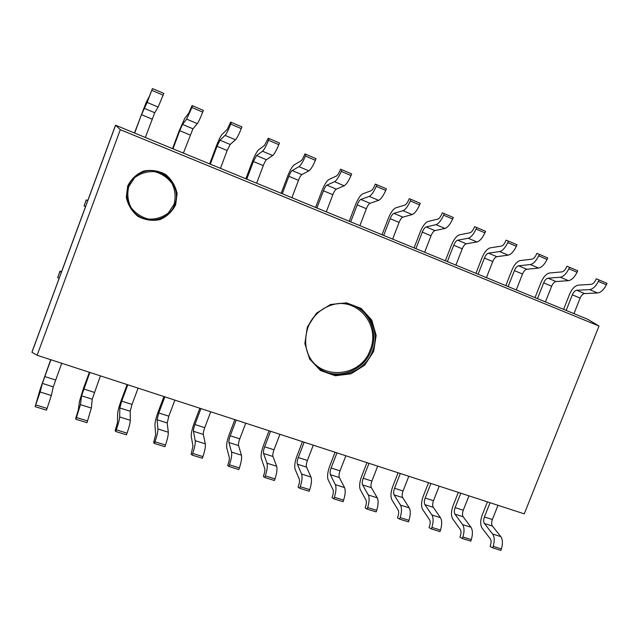 <?xml version="1.0" encoding="UTF-8"?>
<svg xmlns="http://www.w3.org/2000/svg" width="639" height="639" viewBox="0 0 639 639"><rect width="100%" height="100%" fill="white"/><g stroke="black" fill="none" stroke-linecap="round" stroke-linejoin="round"><path stroke-width="0.96" d="M120.284 129.693L37.118 355.26L31.95 352.289L115.587 125.236L120.284 129.693L599.007 326.034L587.656 319.252L115.587 125.236L32.254 351.242M599.007 326.034L524.276 513.86L37.118 355.26M87.839 200.566L86.281 199.975L84.068 205.974L85.626 206.565L115.587 125.236L587.656 319.252M61.56 271.679L85.554 206.541L61.448 272.198L59.882 271.647L60.002 271.12L61.56 271.679M86.281 199.975L87.775 200.51L115.34 125.675M487.429 501.863L482.157 515.178C480.224 520.689 480.216 525.026 482.141 528.189L490.305 538.821C491.239 540.274 491.327 542.327 490.568 544.979L490.089 546.457L492.701 547.863L493.188 546.377C494.714 541.041 494.53 536.928 492.645 534.044L484.41 523.501C483.443 521.927 483.443 519.755 484.41 516.983L490.057 502.725M492.701 547.863L500.928 550.403L501.407 548.917C502.933 543.605 502.725 539.492 500.792 536.6L492.405 526.033C491.415 524.459 491.399 522.295 492.373 519.523L498.005 505.305M599.047 279.938L607.05 283.373L606.363 284.81C603.783 289.794 600.844 292.51 597.537 292.974L584.565 293.565C582.808 293.86 581.33 295.37 580.116 298.101L573.966 313.629L566.17 310.426L572.336 294.843C573.55 292.111 575.02 290.585 576.761 290.274L589.589 289.611C592.856 289.124 595.78 286.384 598.36 281.384L599.047 279.938L596.283 278.788L595.604 280.225C594.318 282.71 592.864 284.083 591.227 284.339L578.375 285.13C574.892 285.777 571.961 288.828 569.565 294.267L563.59 309.364M458.315 492.389L453.011 505.856C451.046 511.424 450.95 515.777 452.724 518.924L460.304 529.467C461.166 530.913 461.206 532.974 460.423 535.65L459.928 537.143L462.396 538.517L462.892 537.008C464.465 531.624 464.377 527.494 462.628 524.619L454.992 514.179C454.089 512.614 454.137 510.433 455.12 507.63L460.807 493.196M462.396 538.517L470.823 541.113L471.31 539.612C472.868 534.236 472.756 530.114 470.967 527.239L463.163 516.767C462.245 515.202 462.277 513.021 463.259 510.226L468.938 495.848M569.549 267.302L577.744 270.816L577.065 272.27C574.493 277.326 571.617 280.13 568.438 280.665L556.002 281.543C554.309 281.879 552.863 283.428 551.649 286.192L545.45 301.904L537.479 298.629L543.685 282.869C544.899 280.09 546.337 278.532 548.006 278.181L560.299 277.222C563.438 276.663 566.298 273.843 568.87 268.763L569.549 267.302L566.929 266.207L566.25 267.669C564.972 270.193 563.55 271.599 561.985 271.894L549.66 272.981C546.321 273.716 543.446 276.839 541.041 282.35L535.027 297.622M428.545 482.693L423.202 496.327C421.213 501.95 421.021 506.328 422.635 509.451L429.6 519.89C430.382 521.328 430.374 523.397 429.568 526.097L429.073 527.614L431.389 528.94L431.892 527.423C433.506 521.975 433.514 517.83 431.916 514.978L424.895 504.642C424.08 503.085 424.168 500.896 425.167 498.061L430.894 483.459M431.389 528.94L440.007 531.6L440.503 530.082C442.108 524.659 442.092 520.513 440.455 517.662L433.258 507.286C432.419 505.737 432.499 503.548 433.49 500.72L439.209 486.167M539.356 254.362L547.751 257.956L547.064 259.442C544.5 264.57 541.704 267.445 538.661 268.06L526.776 269.251C525.154 269.626 523.74 271.216 522.526 274.019L516.28 289.914L508.125 286.568L514.387 270.616C515.601 267.805 517.007 266.199 518.604 265.808L530.33 264.538C533.333 263.899 536.113 261.008 538.677 255.848L539.356 254.362L536.88 253.34L536.201 254.809C534.931 257.373 533.549 258.827 532.047 259.162L520.282 260.56C517.087 261.375 514.283 264.578 511.879 270.161L505.816 285.617M398.097 472.78L392.721 486.575C390.701 492.262 390.413 496.663 391.859 499.762L398.169 510.098C398.88 511.519 398.824 513.596 397.993 516.328L397.482 517.854L399.639 519.148L400.15 517.606C401.811 512.103 401.923 507.941 400.485 505.114L394.111 494.882C393.376 493.34 393.52 491.143 394.535 488.276L400.302 473.499M399.639 519.148L408.465 521.871L408.976 520.33C410.621 514.85 410.701 510.689 409.224 507.853L402.666 497.597C401.907 496.048 402.035 493.851 403.049 490.992L408.8 476.271M508.436 241.111L517.031 244.793L516.352 246.295C513.796 251.51 511.072 254.466 508.173 255.161L496.87 256.67C495.329 257.094 493.947 258.723 492.733 261.559L486.439 277.653L478.1 274.227L484.402 258.076C485.616 255.233 486.99 253.587 488.508 253.156L499.642 251.558C502.502 250.831 505.209 247.852 507.757 242.62L508.436 241.111L506.112 240.152L505.441 241.654C504.179 244.25 502.829 245.743 501.399 246.119L490.225 247.844C487.182 248.755 484.458 252.03 482.046 257.693L475.935 273.34M366.954 462.644L361.538 476.598C359.485 482.357 359.094 486.766 360.364 489.841L366.003 500.065C366.626 501.479 366.514 503.564 365.66 506.32L365.141 507.869L367.129 509.107L367.649 507.558C369.358 501.998 369.574 497.813 368.304 495.009L362.609 484.897C361.97 483.372 362.161 481.159 363.192 478.26L368.999 463.307M367.129 509.107L376.163 511.903L376.683 510.345C378.376 504.81 378.568 500.633 377.25 497.821L371.363 487.677C370.7 486.143 370.876 483.931 371.898 481.047L377.697 466.143M476.766 227.54L485.568 231.31L484.889 232.836C482.349 238.131 479.705 241.175 476.958 241.957L466.27 243.794C464.809 244.266 463.467 245.935 462.245 248.811L455.911 265.105L447.364 261.599L453.722 245.248C454.936 242.365 456.27 240.679 457.708 240.192L468.219 238.259C470.927 237.452 473.547 234.385 476.079 229.066L476.766 227.54L474.601 226.645L473.93 228.171C472.668 230.815 471.366 232.348 470.008 232.764L459.465 234.832C456.581 235.831 453.93 239.202 451.509 244.937L445.359 260.768M335.084 452.268L329.628 466.398C327.551 472.213 327.048 476.646 328.134 479.697L333.055 489.793C333.59 491.191 333.422 493.284 332.552 496.072L332.024 497.637L333.83 498.835L334.357 497.262C336.114 491.647 336.441 487.445 335.355 484.666L330.371 474.681C329.82 473.172 330.067 470.951 331.114 468.02L336.961 452.883M333.83 498.835L343.087 501.687L343.614 500.121C345.356 494.522 345.659 490.329 344.517 487.541L339.333 477.525C338.758 476.007 338.989 473.787 340.028 470.863L345.867 455.775M444.305 213.634L453.331 217.5L452.652 219.041C450.128 224.425 447.572 227.556 444.976 228.427L434.943 230.615C433.561 231.134 432.26 232.852 431.037 235.767L424.655 252.261L415.909 248.667L422.307 232.117C423.529 229.185 424.815 227.46 426.173 226.933L436.022 224.64C438.57 223.738 441.11 220.591 443.626 215.183L444.305 213.634L442.324 212.811L441.645 214.361C440.399 217.044 439.137 218.618 437.859 219.089L427.97 221.509C425.254 222.604 422.683 226.062 420.262 231.877L414.064 247.908M302.463 441.653L296.967 455.95C294.859 461.837 294.252 466.286 295.138 469.306L299.308 479.266C299.755 480.656 299.531 482.757 298.629 485.576L298.086 487.158L299.707 488.3L300.25 486.71C302.055 481.031 302.503 476.822 301.592 474.074L297.367 464.218C296.911 462.724 297.215 460.495 298.277 457.532L304.172 442.204M299.707 488.3L309.196 491.231L309.731 489.642C311.528 483.987 311.944 479.777 310.977 477.014L306.544 467.125C306.057 465.623 306.345 463.395 307.399 460.447L313.286 445.167M411.037 199.376L420.294 203.338L419.615 204.911C417.099 210.375 414.639 213.594 412.211 214.56L402.858 217.124C401.564 217.691 400.31 219.449 399.087 222.404L392.658 239.106L383.704 235.432L390.149 218.666C391.372 215.702 392.618 213.929 393.88 213.346L403.041 210.686C405.414 209.688 407.858 206.445 410.358 200.95L411.037 199.376L409.232 198.633L408.561 200.199C407.323 202.93 406.1 204.552 404.91 205.071L395.717 207.867C393.177 209.065 390.693 212.611 388.272 218.506L382.026 234.745M269.067 430.774L263.532 445.255C261.391 451.206 260.664 455.679 261.351 458.666L264.73 468.491C265.081 469.865 264.794 471.973 263.867 474.817L263.316 476.422L264.738 477.509L265.289 475.903C267.15 470.16 267.717 465.935 267.006 463.211L263.564 453.506C263.212 452.029 263.58 449.784 264.65 446.789L270.593 431.269M264.738 477.509L274.458 480.512L275.01 478.907C276.855 473.187 277.39 468.962 276.623 466.23L272.965 456.486C272.581 455 272.925 452.763 273.995 449.776L279.922 434.312M376.93 184.759L386.419 188.825L385.74 190.414C383.248 195.973 380.876 199.288 378.623 200.358L369.997 203.298C368.799 203.921 367.585 205.726 366.363 208.721L359.885 225.639L350.707 221.869L357.209 204.887C358.431 201.884 359.629 200.063 360.803 199.432L369.222 196.381C371.427 195.278 373.767 191.94 376.251 186.356L376.93 184.759L375.317 184.104L374.646 185.693C373.416 188.465 372.241 190.134 371.139 190.702L362.672 193.897C360.324 195.199 357.936 198.841 355.508 204.815L349.213 221.254M234.872 419.639L229.289 434.304C227.117 440.327 226.27 444.816 226.741 447.771L229.289 457.436C229.537 458.794 229.185 460.911 228.235 463.794L227.676 465.408L228.882 466.446L229.449 464.817C231.358 459.018 232.061 454.768 231.55 452.085L228.946 442.531C228.698 441.07 229.121 438.825 230.216 435.79L236.198 420.071M228.882 466.446L238.85 469.521L239.417 467.9C241.31 462.117 241.981 457.875 241.414 455.184L238.571 445.583C238.291 444.113 238.698 441.869 239.785 438.849L245.759 423.186M341.945 169.766L351.682 173.936L351.003 175.557C348.535 181.204 346.266 184.615 344.197 185.789L336.33 189.136C335.227 189.807 334.061 191.66 332.839 194.703L326.305 211.836L316.912 207.979L323.454 190.781C324.676 187.73 325.826 185.861 326.904 185.166L334.556 181.708C336.569 180.51 338.806 177.067 341.274 171.396L341.945 169.766L340.539 169.199L339.868 170.813C338.646 173.632 337.528 175.35 336.513 175.973L328.821 179.575C326.665 180.989 324.372 184.727 321.944 190.789L315.61 207.443M199.831 408.233L194.216 423.09C192.012 429.184 191.029 433.689 191.277 436.605L192.962 446.11L191.125 454.121L192.115 455.096L192.69 453.45C194.663 447.588 195.502 443.33 195.207 440.678L193.465 431.293C193.337 429.847 193.825 427.587 194.935 424.52L200.958 408.601M192.115 455.096L202.339 458.251L202.914 456.613C204.871 450.767 205.67 446.509 205.311 443.849L203.33 434.416C203.17 432.97 203.641 430.71 204.744 427.651L210.75 411.796M306.057 154.39L316.041 158.664L315.37 160.309C312.918 166.052 310.754 169.567 308.885 170.853L301.824 174.615C300.817 175.35 299.707 177.259 298.485 180.334L291.903 197.699L282.27 193.745L288.868 176.316C290.09 173.225 291.184 171.3 292.159 170.549L298.996 166.667C300.809 165.357 302.942 161.811 305.386 156.036L306.057 154.39L304.859 153.911L304.188 155.549C302.974 158.416 301.92 160.189 301.001 160.86L294.116 164.894C292.167 166.428 289.978 170.27 287.55 176.412L281.168 193.29M163.935 396.547L158.272 411.596C156.036 417.754 154.926 422.283 154.934 425.159L155.692 434.488L153.632 442.547L154.39 443.458L154.981 441.789C157.01 435.854 157.993 431.589 157.921 428.977L157.106 419.767L158.776 412.97L164.846 396.843M154.39 443.458L164.886 446.693L165.469 445.032C167.482 439.121 168.424 434.855 168.297 432.228L167.218 422.97L168.832 416.181L174.886 400.118M269.227 138.599L279.467 142.992L278.796 144.662C276.375 150.508 274.331 154.127 272.661 155.525L266.439 159.734C265.552 160.525 264.49 162.482 263.268 165.613L256.638 183.209L246.758 179.144L253.403 161.491L256.535 155.565L262.517 151.227C264.123 149.806 266.136 146.155 268.556 140.276L269.227 138.599L268.244 138.224L264.57 145.365L258.539 149.845C256.806 151.499 254.729 155.445 252.301 161.683L245.863 178.776M127.137 384.566L121.434 399.806C119.158 406.053 117.903 410.589 117.672 413.425L117.464 422.571L115.172 430.662L115.683 431.509L116.29 429.823C118.375 423.825 119.509 419.535 119.677 416.963L119.82 407.954L121.706 401.132L127.816 384.79M115.683 431.509L126.45 434.832L127.049 433.154C129.126 427.171 130.212 422.89 130.316 420.31L130.196 411.236L132.017 404.423L138.112 388.145M231.406 122.392L241.925 126.905L241.262 128.599C238.858 134.549 236.933 138.28 235.487 139.797L230.16 144.47L227.157 150.508L220.471 168.345L210.343 164.183L217.044 146.283L220 140.197L225.072 135.388C226.454 133.839 228.347 130.076 230.743 124.102L231.406 122.392L230.671 122.113L227.18 129.453L222.052 134.414C220.551 136.195 218.586 140.253 216.158 146.579L209.672 163.903M89.404 372.281L83.661 387.729L79.452 401.388L78.23 410.342L75.69 418.473L75.945 419.248L80.426 404.647L81.592 395.837L89.851 372.433M75.945 419.248L87 422.659L91.345 408.073L92.224 399.207L100.411 375.868M192.571 105.754L203.378 110.387L202.715 112.113C200.334 118.167 198.545 122.009 197.323 123.647L192.938 128.814L183.385 153.096L172.993 148.831L179.743 130.683L182.514 124.429L186.628 119.126L191.908 107.488L192.571 105.754L192.075 105.579L188.785 113.119L184.615 118.574L179.08 131.083L172.554 148.647M50.705 359.685L40.241 389.047L35.137 406.652L40.129 391.995L42.366 383.4L50.904 359.749M35.137 406.652L46.495 410.158L51.344 395.517L53.277 386.859L61.735 363.279M152.665 88.653L163.776 93.414L163.113 95.163L158.137 107.064L154.742 112.744L145.325 137.457L134.661 133.08L141.459 114.677L147.146 102.424L152.441 88.597L149.358 96.345L146.195 102.328L134.47 132.992M84.068 205.974L86.225 199.919M59.882 271.647L57.694 277.598L59.259 278.157L61.448 272.198M57.694 277.598L60.002 271.12M143.647 171.739C136.291 174.207 131.179 179.04 128.311 186.245C131.171 179.048 136.283 174.207 143.647 171.739C162.554 165.022 182.682 186.508 174.974 204.544C170.645 216.972 155.325 223.57 142.848 218.234C130.516 213.538 123.527 198.386 128.311 186.245C123.527 198.394 130.524 213.546 142.848 218.234M127.712 185.989L126.298 197.251C127.952 204.967 131.842 211.349 137.984 216.397C144.997 220.056 152.314 221.134 159.91 219.632C166.971 216.581 172.218 211.637 175.653 204.792L177.107 193.713C175.565 186.069 171.779 179.687 165.749 174.567C158.784 170.781 151.451 169.599 143.743 171.004C136.546 174.04 131.203 179.032 127.712 185.989M142.777 218.203C155.213 223.482 170.445 216.885 174.759 204.52C182.434 186.556 162.434 165.134 143.575 171.763M307.319 327.144L304.875 343.558L309.611 359.054L320.506 370.532L335.307 375.756L351.059 373.807L364.701 365.149L373.639 351.49L376.171 335.451L371.77 320.107L361.211 308.453L346.506 302.846L330.523 304.499L316.497 313.174L307.319 327.144M174.08 204.272L168.289 213.003C162.522 217.364 155.956 219.401 148.583 219.097C141.379 217.26 135.492 213.354 130.939 207.395C127.72 200.63 127.009 193.665 128.79 186.508L134.677 177.65C140.564 173.257 147.226 171.268 154.654 171.675C161.859 173.64 167.682 177.618 172.123 183.609C175.222 190.35 175.877 197.235 174.08 204.272M307.934 327.32C314.66 308.557 337.304 298.269 354.445 305.849C371.323 312.439 379.662 333.71 372.577 351.051C364.997 372.521 336.673 382.082 319.252 368.551C306.432 357.88 302.662 344.133 307.934 327.32M318.709 368.144C336.114 381.076 363.783 371.443 371.251 350.332C378.2 333.302 370.237 312.415 353.806 305.594M334.548 304.148C359.358 298.892 380.301 326.513 370.197 349.9C360.692 378.432 317.256 380.796 307.439 352.456M492.373 519.523L484.41 516.983M492.405 526.033L484.41 523.501M500.792 536.6L492.645 534.044M501.407 548.917L493.188 546.377M606.363 284.81L598.36 281.384M597.537 292.974L589.589 289.611M584.565 293.565L576.761 290.274M580.116 298.101L572.336 294.843M463.259 510.226L455.12 507.63M463.163 516.767L454.992 514.179M470.967 527.239L462.628 524.619M471.31 539.612L462.892 537.008M577.065 272.27L568.87 268.763M568.438 280.665L560.299 277.222M556.002 281.543L548.006 278.181M551.649 286.192L543.685 282.869M433.49 500.72L425.167 498.061M433.258 507.286L424.895 504.642M440.455 517.662L431.916 514.978M440.503 530.082L431.892 527.423M547.064 259.442L538.677 255.848M538.661 268.06L530.33 264.538M526.776 269.251L518.604 265.808M522.526 274.019L514.387 270.616M403.049 490.992L394.535 488.276M402.666 497.597L394.111 494.882M409.224 507.853L400.485 505.114M408.976 520.33L400.15 517.606M516.352 246.295L507.757 242.62M508.173 255.161L499.642 251.558M496.87 256.67L488.508 253.156M492.733 261.559L484.402 258.076M371.898 481.047L363.192 478.26M371.363 487.677L362.609 484.897M377.25 497.821L368.304 495.009M376.683 510.345L367.649 507.558M484.889 232.836L476.079 229.066M476.958 241.957L468.219 238.259M466.27 243.794L457.708 240.192M462.245 248.811L453.722 245.248M340.028 470.863L331.114 468.02M339.333 477.525L330.371 474.681M344.517 487.541L335.355 484.666M343.614 500.121L334.357 497.262M452.652 219.041L443.626 215.183M444.976 228.427L436.022 224.64M434.943 230.615L426.173 226.933M431.037 235.767L422.307 232.117M307.399 460.447L298.277 457.532M306.544 467.125L297.367 464.218M310.977 477.014L301.592 474.074M309.731 489.642L300.25 486.71M419.615 204.911L410.358 200.95M412.211 214.56L403.041 210.686M402.858 217.124L393.88 213.346M399.087 222.404L390.149 218.666M273.995 449.776L264.65 446.789M272.965 456.486L263.564 453.506M276.623 466.23L267.006 463.211M275.01 478.907L265.289 475.903M385.74 190.414L376.251 186.356M378.623 200.358L369.222 196.381M369.997 203.298L360.803 199.432M366.363 208.721L357.209 204.887M239.785 438.849L230.216 435.79M238.571 445.583L228.946 442.531M241.414 455.184L231.55 452.085M239.417 467.9L229.449 464.817M351.003 175.557L341.274 171.396M344.197 185.789L334.556 181.708M336.33 189.136L326.904 185.166M332.839 194.703L323.454 190.781M204.744 427.651L194.935 424.52M203.33 434.416L193.465 431.293M205.311 443.849L195.207 440.678M202.914 456.613L192.69 453.45M315.37 160.309L305.386 156.036M308.885 170.853L298.996 166.667M301.824 174.615L292.159 170.549M298.485 180.334L288.868 176.316M168.832 416.181L158.776 412.97M167.218 422.97L157.106 419.767M168.297 432.228L157.921 428.977M165.469 445.032L154.981 441.789M278.796 144.662L268.556 140.276M272.661 155.525L262.517 151.227M266.439 159.734L256.535 155.565M263.268 165.613L253.403 161.491M132.017 404.423L121.706 401.132M130.196 411.236L119.82 407.954M130.316 420.31L119.677 416.963M127.049 433.154L116.29 429.823M241.262 128.599L230.743 124.102M235.487 139.797L225.072 135.388M230.16 144.47L220 140.197M227.157 150.508L217.044 146.283M94.268 392.362L83.693 388.991M92.224 399.207L81.592 395.837M91.345 408.073L80.426 404.647M87.615 420.957L76.56 417.539M202.715 112.113L191.908 107.488M197.323 123.647L186.628 119.126M192.938 128.814L182.514 124.429M190.118 135.021L179.743 130.683M55.553 379.997L44.706 376.531M53.277 386.859L42.366 383.4M51.344 395.517L40.129 391.995M47.118 408.433L35.768 404.918M163.113 95.163L152.01 90.418M158.137 107.064L147.146 102.424M154.742 112.744L144.039 108.239M152.114 119.134L141.459 114.677M354.445 305.849C347.72 303.158 340.707 302.686 333.39 304.42C321.473 307.846 312.998 315.49 307.958 327.344C302.734 344.325 306.496 358.064 319.252 368.551"/></g></svg>
